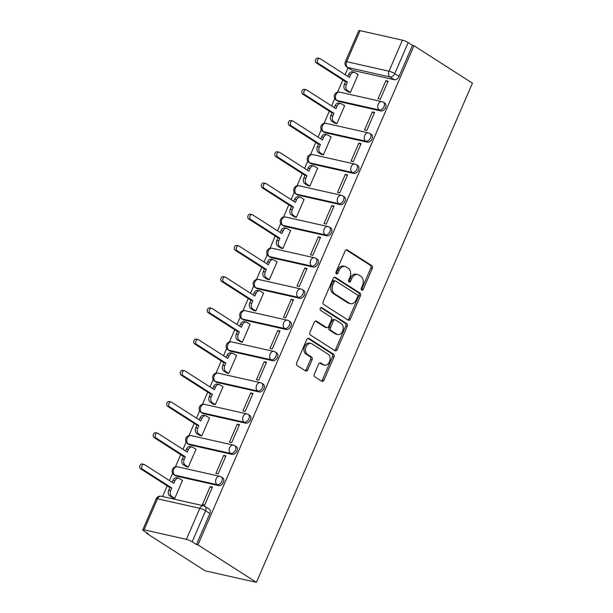 <?xml version="1.0" encoding="UTF-8"?>
<svg xmlns="http://www.w3.org/2000/svg" width="613" height="613" viewBox="0 0 613 613"><rect width="100%" height="100%" fill="white"/><g stroke="black" fill="none" stroke-linecap="round" stroke-linejoin="round"><path stroke-width="0.92" d="M361.701 290.11A1.525 1.096 102.7 0 0 361.961 290.225A1.525 1.096 102.7 0 0 363.248 289.344L372.275 268.471A2.176 1.571 102.7 0 0 371.769 265.636L347.287 249.951A2.176 1.571 102.7 0 0 346.92 249.79A2.176 1.571 102.7 0 0 345.081 251.046L336.047 271.919A1.525 1.096 102.7 0 0 336.399 273.904A1.525 1.096 102.7 0 0 336.667 274.011A1.525 1.096 102.7 0 0 337.947 273.137L339.119 270.433A6.958 5.019 102.7 0 1 344.996 266.433A6.958 5.019 102.7 0 1 346.192 266.939L348.23 268.249A6.958 5.019 102.7 0 1 349.862 277.321L348.69 280.026A1.525 1.096 102.7 0 0 349.05 282.011A1.525 1.096 102.7 0 0 349.31 282.118A1.525 1.096 102.7 0 0 350.598 281.244L351.77 278.54A6.958 5.019 102.7 0 1 357.647 274.54A6.958 5.019 102.7 0 1 358.835 275.045L360.881 276.348A6.958 5.019 102.7 0 1 362.513 285.428L361.341 288.125A1.525 1.096 102.7 0 0 361.701 290.11M361.302 289.635A1.525 1.096 102.7 0 0 361.747 289.014L370.781 268.134A2.176 1.571 102.7 0 0 370.275 265.299L346.184 249.866M336.008 273.421A1.525 1.096 102.7 0 0 336.453 272.8L337.625 270.103L339.119 270.433M348.659 281.528A1.525 1.096 102.7 0 0 349.103 280.907L350.268 278.202L351.77 278.54M314.362 374.014A2.176 1.571 102.7 0 0 314.867 376.849L321.733 381.255A2.176 1.571 102.7 0 0 322.109 381.409A2.176 1.571 102.7 0 0 323.948 380.16L333.978 356.981A2.176 1.571 102.7 0 0 333.472 354.145L308.99 338.453A2.176 1.571 102.7 0 0 308.615 338.299A2.176 1.571 102.7 0 0 306.776 339.548L296.746 362.727A2.176 1.571 102.7 0 0 297.259 365.57L305.55 370.88A2.176 1.571 102.7 0 0 305.925 371.041A2.176 1.571 102.7 0 0 307.764 369.792L312.055 359.869A2.176 1.571 102.7 0 0 311.55 357.034L307.435 354.398A5.816 4.199 102.7 0 1 305.81 347.502A5.816 4.199 102.7 0 1 310.983 343.464A5.816 4.199 102.7 0 1 311.979 343.885L328.093 354.214A5.816 4.199 102.7 0 1 329.717 361.111A5.816 4.199 102.7 0 1 324.545 365.141A5.816 4.199 102.7 0 1 323.549 364.727L320.86 363.003A2.176 1.571 102.7 0 0 320.492 362.842A2.176 1.571 102.7 0 0 318.653 364.099L314.362 374.014M256.418 582.35L197.953 544.88L413.967 45.714L472.431 83.176L256.418 582.35L205.11 570.81L146.645 533.341L146.852 532.85M348.176 320.155A2.176 1.571 102.7 0 0 348.552 320.315A2.176 1.571 102.7 0 0 350.383 319.059L360.421 295.88A2.176 1.571 102.7 0 0 359.908 293.045L335.426 277.36A2.176 1.571 102.7 0 0 335.058 277.199A2.176 1.571 102.7 0 0 333.219 278.448L323.189 301.634A2.176 1.571 102.7 0 0 323.695 304.469L348.176 320.155M347.196 326.43L337.165 349.609A2.176 1.571 102.7 0 1 335.326 350.858A2.176 1.571 102.7 0 1 334.959 350.705L310.477 335.02A2.176 1.571 102.7 0 1 309.971 332.185L314.262 322.262A2.176 1.571 102.7 0 1 316.101 321.013A2.176 1.571 102.7 0 1 316.469 321.166L326.4 327.526A2.176 1.571 102.7 0 0 326.775 327.687A2.176 1.571 102.7 0 0 328.606 326.438L331.457 319.856A2.176 1.571 102.7 0 0 330.943 317.021L320.614 310.393A1.525 1.096 102.7 0 1 320.185 308.592A1.525 1.096 102.7 0 1 321.541 307.534A1.525 1.096 102.7 0 1 321.802 307.642L346.69 323.595A2.176 1.571 102.7 0 1 347.196 326.43L345.701 326.093L335.671 349.272L337.165 349.609M348.077 67.851L345.111 74.702M342.851 79.943L337.556 92.165M334.79 98.563L331.602 105.926M329.334 111.16L324.047 123.382M321.273 129.787L318.093 137.151M315.825 142.385L310.538 154.606M307.764 161.012L304.577 168.376M302.316 173.609L297.021 185.831M294.255 192.229L291.068 199.593M288.8 204.834L283.512 217.056M280.746 223.454L277.559 230.817M275.291 236.059L270.004 248.28M267.23 254.679L264.042 262.042M261.782 267.276L256.487 279.497M253.721 285.903L250.533 293.267M248.265 298.5L242.978 310.722M240.212 317.128L237.024 324.492M234.756 329.725L229.469 341.947M226.695 348.345L223.507 355.709M221.247 360.95L215.952 373.171M213.186 379.57L209.998 386.933M207.73 392.174L202.443 404.396M199.677 410.794L196.489 418.158M194.221 423.391L188.934 435.621M186.16 442.019L182.973 449.383M180.712 454.616L175.418 466.838M172.651 473.244L169.464 480.607M167.196 485.841L162.568 496.553M197.953 544.88L196.459 544.543L192.16 541.792A4.429 0.782 -156.6 0 0 186.398 539.348L144.063 529.824A4.429 0.782 -156.6 0 0 142.768 529.839A4.429 0.782 -156.6 0 0 143.848 530.927L148.139 533.678L146.645 533.341M413.967 45.714L412.465 45.377L399.04 76.395A4.429 2.965 122.7 0 1 394.32 79.728L351.985 70.204L347.694 67.453A4.429 2.965 122.7 0 1 347.035 67.177L351.326 69.928A4.429 2.965 -57.3 0 0 351.985 70.204M402.412 40.174L360.076 30.65L346.651 61.675L388.987 71.2L402.412 40.174A4.429 0.782 23.4 0 1 408.174 42.619L394.749 73.644A4.429 2.965 122.7 0 1 390.021 76.977L347.694 67.453A4.429 3.195 102.7 0 1 346.651 61.675A4.429 0.782 -156.6 0 0 345.357 61.691A4.429 4.429 0 0 0 347.035 67.177M412.465 45.377L408.174 42.619M345.357 61.691L358.781 30.665A4.429 0.782 23.4 0 1 360.076 30.65M348.215 91.812L350.391 92.471L358.191 74.457L357.731 74.349M385.861 80.678L378.068 98.693L380.313 99.199L388.106 81.184L385.861 80.678L387.791 81.912M372.352 111.903L364.559 129.918L366.804 130.423L374.597 112.409L372.352 111.903L374.282 113.137M334.706 123.037L336.882 123.688L344.675 105.681L344.222 105.574M358.843 143.128L351.042 161.142L353.287 161.648L361.088 143.634L358.843 143.128L360.766 144.362M321.189 154.261L323.373 154.913L331.166 136.898L330.706 136.799M345.326 174.353L337.533 192.367L339.778 192.865L347.571 174.858L345.326 174.353L347.257 175.586M307.68 185.486L309.856 186.137L317.657 168.123L317.197 168.023M331.817 205.57L324.024 223.584L326.269 224.09L334.062 206.075L331.817 205.57L333.748 206.811M294.171 216.711L296.347 217.362L304.14 199.348L303.688 199.248M318.308 236.794L310.507 254.809L312.753 255.314L320.553 237.3L318.308 236.794L320.231 238.036M280.654 247.928L282.838 248.587L290.631 230.572L290.171 230.465M304.791 268.019L296.999 286.033L299.244 286.539L307.036 268.525L304.791 268.019L306.722 269.253M267.145 279.153L269.322 279.804L277.122 261.797L276.662 261.69M291.282 299.244L283.49 317.258L285.735 317.764L293.527 299.749L291.282 299.244L293.213 300.477M253.636 310.377L255.813 311.029L263.605 293.014L263.153 292.914M277.773 330.468L269.973 348.483L272.218 348.981L280.018 330.974L277.773 330.468L279.697 331.702M240.12 341.602L242.304 342.253L250.096 324.239L249.637 324.139M264.257 361.693L256.464 379.7L258.709 380.206L266.502 362.191L264.257 361.693L266.188 362.927M226.611 372.827L228.787 373.478L236.587 355.463L236.128 355.364M250.748 392.91L242.955 410.925L245.2 411.43L252.993 393.416L250.748 392.91L252.679 394.151M213.102 404.044L215.278 404.703L223.071 386.688L222.619 386.581M237.239 424.135L229.438 442.149L231.683 442.655L239.484 424.64L237.239 424.135L239.162 425.368M199.585 435.268L201.769 435.927L209.562 417.913L209.102 417.805M223.722 455.359L215.929 473.374L218.174 473.88L225.967 455.865L223.722 455.359L225.653 456.593M186.076 466.493L188.252 467.144L196.053 449.13L195.593 449.03M210.213 486.584L202.42 504.599L204.665 505.097L212.458 487.09L210.213 486.584L212.144 487.818M172.567 497.718L174.743 498.369L182.536 480.354L182.084 480.255M218.672 485.626L217.148 484.653A4.429 2.965 122.7 0 0 221.645 481.795A4.429 2.965 122.7 0 0 221.27 476.922L222.795 477.895A4.429 2.965 -57.3 0 1 223.17 482.768A4.429 2.965 -57.3 0 1 218.672 485.626L176.337 476.109L174.812 475.129A4.429 2.965 122.7 0 1 174.153 474.853L175.678 475.834A4.429 2.965 -57.3 0 0 176.337 476.109M232.181 454.409L230.657 453.428A4.429 2.965 122.7 0 0 235.154 450.57A4.429 2.965 122.7 0 0 234.779 445.697L236.304 446.67A4.429 2.965 -57.3 0 1 236.679 451.551A4.429 2.965 -57.3 0 1 232.181 454.409L189.846 444.885L188.321 443.904A4.429 2.965 122.7 0 1 187.662 443.636L189.187 444.609A4.429 2.965 -57.3 0 0 189.846 444.885M245.69 423.185L244.166 422.204A4.429 2.965 122.7 0 0 248.663 419.346A4.429 2.965 122.7 0 0 248.288 414.472L249.813 415.453A4.429 2.965 -57.3 0 1 250.188 420.326A4.429 2.965 -57.3 0 1 245.69 423.185L203.355 413.66L201.838 412.679A4.429 2.965 122.7 0 1 201.179 412.411L202.704 413.384A4.429 2.965 -57.3 0 0 203.355 413.66M259.207 391.96L257.682 390.979A4.429 2.965 122.7 0 0 262.18 388.121A4.429 2.965 122.7 0 0 261.805 383.248L263.329 384.228A4.429 2.965 -57.3 0 1 263.697 389.102A4.429 2.965 -57.3 0 1 259.207 391.96L216.872 382.435L215.347 381.462A4.429 2.965 122.7 0 1 214.688 381.186L216.213 382.167A4.429 2.965 -57.3 0 0 216.872 382.435M272.716 360.735L271.191 359.762A4.429 2.965 122.7 0 0 275.689 356.904A4.429 2.965 122.7 0 0 275.314 352.023L276.838 353.004A4.429 2.965 -57.3 0 1 277.214 357.877A4.429 2.965 -57.3 0 1 272.716 360.735L230.381 351.211L228.856 350.238A4.429 2.965 122.7 0 1 228.197 349.962L229.722 350.942A4.429 2.965 -57.3 0 0 230.381 351.211M286.225 329.51L284.7 328.537A4.429 2.965 122.7 0 0 289.198 325.679A4.429 2.965 122.7 0 0 288.823 320.806L290.347 321.779A4.429 2.965 -57.3 0 1 290.723 326.652A4.429 2.965 -57.3 0 1 286.225 329.51L243.89 319.986L242.373 319.013A4.429 2.965 122.7 0 1 241.714 318.737L243.238 319.718A4.429 2.965 -57.3 0 0 243.89 319.986M299.742 298.293L298.217 297.313A4.429 2.965 122.7 0 0 302.715 294.455A4.429 2.965 122.7 0 0 302.339 289.581L303.864 290.554A4.429 2.965 -57.3 0 1 304.232 295.435A4.429 2.965 -57.3 0 1 299.742 298.293L257.406 288.769L255.882 287.788A4.429 2.965 122.7 0 1 255.223 287.52L256.747 288.493A4.429 2.965 -57.3 0 0 257.406 288.769M313.251 267.069L311.726 266.088A4.429 2.965 122.7 0 0 316.224 263.23A4.429 2.965 122.7 0 0 315.848 258.357L317.373 259.33A4.429 2.965 -57.3 0 1 317.749 264.211A4.429 2.965 -57.3 0 1 313.251 267.069L270.915 257.544L269.391 256.563A4.429 2.965 122.7 0 1 268.732 256.295L270.256 257.268A4.429 2.965 -57.3 0 0 270.915 257.544M326.76 235.844L325.235 234.863A4.429 2.965 122.7 0 0 329.733 232.005A4.429 2.965 122.7 0 0 329.357 227.132L330.882 228.113A4.429 2.965 -57.3 0 1 331.258 232.986A4.429 2.965 -57.3 0 1 326.76 235.844L284.424 226.32L282.907 225.346A4.429 2.965 122.7 0 1 282.248 225.071L283.773 226.044A4.429 2.965 -57.3 0 0 284.424 226.32M340.276 204.619L338.751 203.646A4.429 2.965 122.7 0 0 343.249 200.788A4.429 2.965 122.7 0 0 342.874 195.907L344.399 196.888A4.429 2.965 -57.3 0 1 344.767 201.761A4.429 2.965 -57.3 0 1 340.276 204.619L297.941 195.095L296.416 194.122A4.429 2.965 122.7 0 1 295.757 193.846L297.282 194.827A4.429 2.965 -57.3 0 0 297.941 195.095M353.785 173.395L352.26 172.422A4.429 2.965 122.7 0 0 356.758 169.563A4.429 2.965 122.7 0 0 356.383 164.69L357.908 165.663A4.429 2.965 -57.3 0 1 358.283 170.537A4.429 2.965 -57.3 0 1 353.785 173.395L311.45 163.87L309.925 162.897A4.429 2.965 122.7 0 1 309.266 162.621L310.791 163.602A4.429 2.965 -57.3 0 0 311.45 163.87M367.294 142.178L365.769 141.197A4.429 2.965 122.7 0 0 370.267 138.339A4.429 2.965 122.7 0 0 369.892 133.465L371.417 134.439A4.429 2.965 -57.3 0 1 371.792 139.32A4.429 2.965 -57.3 0 1 367.294 142.178L324.959 132.653L323.434 131.672A4.429 2.965 122.7 0 1 322.783 131.404L324.3 132.377A4.429 2.965 -57.3 0 0 324.959 132.653M380.811 110.953L379.286 109.972A4.429 2.965 122.7 0 0 383.784 107.114A4.429 2.965 122.7 0 0 383.409 102.241L384.933 103.214A4.429 2.965 -57.3 0 1 385.301 108.095A4.429 2.965 -57.3 0 1 380.811 110.953L338.476 101.429L336.951 100.448A4.429 2.965 122.7 0 1 336.292 100.18L337.817 101.153A4.429 2.965 -57.3 0 0 338.476 101.429M196.459 544.543L209.884 513.525A4.429 2.965 -57.3 0 0 209.278 509.119L204.987 506.369A4.429 2.965 122.7 0 1 205.585 510.767L192.16 541.792M357.647 274.54L356.153 274.203A6.958 5.019 102.7 0 0 350.268 278.202M344.996 266.433L343.502 266.103A6.958 5.019 102.7 0 0 337.625 270.103M347.786 319.909A2.176 1.571 102.7 0 0 348.889 318.722L358.919 295.543A2.176 1.571 102.7 0 0 358.413 292.707L334.323 277.268M357.578 296.822A1.525 1.096 102.7 0 0 357.226 294.838L335.732 281.068A1.525 1.096 102.7 0 0 335.472 280.953A1.525 1.096 102.7 0 0 334.185 281.834L332.959 284.677A6.958 5.019 102.7 0 0 334.583 293.757L349.272 303.167A6.958 5.019 102.7 0 0 350.467 303.673A6.958 5.019 102.7 0 0 356.345 299.673L357.578 296.822M334.238 280.731A1.525 1.096 102.7 0 0 333.978 280.616A1.525 1.096 102.7 0 0 332.69 281.497L334.185 281.834M350.467 303.673L348.973 303.335A6.958 5.019 102.7 0 1 347.778 302.83L333.089 293.42A6.958 5.019 102.7 0 1 331.457 284.34L332.69 281.497M334.568 350.452A2.176 1.571 102.7 0 0 335.671 349.272M315.366 321.082L324.905 327.189A2.176 1.571 102.7 0 0 325.273 327.35L326.775 327.687M320.867 307.665L345.196 323.258L346.69 323.595M336.698 334.131A5.816 4.199 102.7 0 0 337.694 334.552A5.816 4.199 102.7 0 0 342.874 330.514A5.816 4.199 102.7 0 0 341.249 323.618L335.572 319.978A2.176 1.571 102.7 0 0 335.196 319.825A2.176 1.571 102.7 0 0 333.357 321.074L330.514 327.656A2.176 1.571 102.7 0 0 331.02 330.491L336.698 334.131L335.204 333.794A5.816 4.199 102.7 0 0 336.2 334.215L337.694 334.552M335.196 319.825L333.702 319.488A2.176 1.571 102.7 0 0 331.863 320.737L333.357 321.074M335.204 333.794L329.526 330.154A2.176 1.571 102.7 0 1 329.02 327.319L331.863 320.737M345.701 326.093A2.176 1.571 102.7 0 0 345.196 323.258M324.545 365.141L323.051 364.804A5.816 4.199 102.7 0 1 322.055 364.39L319.756 362.911M310.983 343.464L309.488 343.127A5.816 4.199 102.7 0 0 304.309 347.165A5.816 4.199 102.7 0 0 305.933 354.061L307.435 354.398M305.167 370.635A2.176 1.571 102.7 0 0 306.27 369.455L310.561 359.532A2.176 1.571 102.7 0 0 310.048 356.697L305.933 354.061M321.35 381.002A2.176 1.571 102.7 0 0 322.453 379.822L332.484 356.643A2.176 1.571 102.7 0 0 331.97 353.808L307.879 338.368M348.605 92.065L345.433 90.034A4.429 3.195 -77.3 0 1 344.391 84.257L345.517 81.652L347.464 82.088L346.337 84.694A4.429 3.195 102.7 0 0 347.379 90.471L350.414 92.417M358.122 74.602L355.088 72.656A4.429 3.195 102.7 0 0 354.329 72.334A4.429 3.195 102.7 0 0 350.582 74.886L349.456 77.483L320.155 58.71A2.544 1.839 102.7 0 0 319.718 58.526A2.544 1.839 102.7 0 0 317.45 60.289A2.544 1.839 102.7 0 0 318.162 63.308L347.464 82.088M345.517 81.652L316.216 62.871A2.544 1.839 -77.3 0 1 315.503 59.852A2.544 1.839 -77.3 0 1 317.772 58.089L319.718 58.526M347.786 76.418L348.636 74.449A4.429 3.195 -77.3 0 1 352.383 71.897L354.329 72.334M335.096 123.29L331.924 121.259A4.429 3.195 -77.3 0 1 330.882 115.474L332.008 112.876L333.955 113.313L332.828 115.918A4.429 3.195 102.7 0 0 333.863 121.696L336.905 123.642M344.613 105.827L341.571 103.881A4.429 3.195 102.7 0 0 340.813 103.559A4.429 3.195 102.7 0 0 337.073 106.11L335.947 108.708L306.646 89.927A2.544 1.839 102.7 0 0 306.209 89.751A2.544 1.839 102.7 0 0 303.941 91.513A2.544 1.839 102.7 0 0 304.653 94.532L333.955 113.313M332.008 112.876L302.707 94.096A2.544 1.839 -77.3 0 1 301.994 91.076A2.544 1.839 -77.3 0 1 304.263 89.306L306.209 89.751M334.277 107.635L335.127 105.674A4.429 3.195 -77.3 0 1 338.874 103.122L340.813 103.559M321.587 154.514L318.408 152.476A4.429 3.195 -77.3 0 1 317.373 146.699L318.499 144.101L320.446 144.538L319.319 147.135A4.429 3.195 102.7 0 0 320.354 152.913L323.396 154.867M331.104 137.051L328.062 135.105A4.429 3.195 102.7 0 0 327.304 134.783A4.429 3.195 102.7 0 0 323.557 137.327L322.438 139.933L293.129 121.152A2.544 1.839 102.7 0 0 292.692 120.968A2.544 1.839 102.7 0 0 290.424 122.738A2.544 1.839 102.7 0 0 291.137 125.757L320.446 144.538M318.499 144.101L289.198 125.32A2.544 1.839 -77.3 0 1 288.485 122.301A2.544 1.839 -77.3 0 1 290.746 120.531L292.692 120.968M320.76 138.86L321.618 136.891A4.429 3.195 -77.3 0 1 325.357 134.347L327.304 134.783M308.071 185.739L304.899 183.701A4.429 3.195 -77.3 0 1 303.856 177.923L304.983 175.318L306.929 175.762L305.803 178.36A4.429 3.195 102.7 0 0 306.845 184.138L309.879 186.084M317.588 168.276L314.553 166.33A4.429 3.195 102.7 0 0 313.795 166.008A4.429 3.195 102.7 0 0 310.048 168.552L308.921 171.157L279.62 152.376A2.544 1.839 102.7 0 0 279.183 152.193A2.544 1.839 102.7 0 0 276.915 153.963A2.544 1.839 102.7 0 0 277.628 156.982L306.929 175.762M304.983 175.318L275.681 156.545A2.544 1.839 -77.3 0 1 274.969 153.526A2.544 1.839 -77.3 0 1 277.237 151.756L279.183 152.193M307.251 170.085L308.101 168.115A4.429 3.195 -77.3 0 1 311.848 165.571L313.795 166.008M294.562 216.956L291.39 214.925A4.429 3.195 -77.3 0 1 290.347 209.148L291.474 206.543L293.42 206.979L292.294 209.585A4.429 3.195 102.7 0 0 293.336 215.362L296.37 217.309M304.079 199.493L301.044 197.547A4.429 3.195 102.7 0 0 300.278 197.233A4.429 3.195 102.7 0 0 296.539 199.777L295.412 202.382L266.111 183.601A2.544 1.839 102.7 0 0 265.674 183.417A2.544 1.839 102.7 0 0 263.406 185.187A2.544 1.839 102.7 0 0 264.119 188.206L293.42 206.979M291.474 206.543L262.172 187.77A2.544 1.839 -77.3 0 1 261.46 184.743A2.544 1.839 -77.3 0 1 263.728 182.981L265.674 183.417M293.742 201.309L294.592 199.34A4.429 3.195 -77.3 0 1 298.339 196.796L300.278 197.233M281.053 248.181L277.873 246.15A4.429 3.195 -77.3 0 1 276.838 240.373L277.965 237.767L279.911 238.204L278.785 240.809A4.429 3.195 102.7 0 0 279.819 246.587L282.861 248.533M290.57 230.718L287.528 228.772A4.429 3.195 102.7 0 0 286.769 228.45A4.429 3.195 102.7 0 0 283.022 231.001L281.903 233.599L252.594 214.826A2.544 1.839 102.7 0 0 252.158 214.642A2.544 1.839 102.7 0 0 249.889 216.404A2.544 1.839 102.7 0 0 250.602 219.423L279.911 238.204M277.965 237.767L248.663 218.987A2.544 1.839 -77.3 0 1 247.951 215.968A2.544 1.839 -77.3 0 1 250.219 214.205L252.158 214.642M280.233 232.534L281.083 230.565A4.429 3.195 -77.3 0 1 284.823 228.013L286.769 228.45M267.536 279.405L264.364 277.375A4.429 3.195 -77.3 0 1 263.329 271.59L264.448 268.992L266.394 269.429L265.268 272.034A4.429 3.195 102.7 0 0 266.31 277.812L269.345 279.758M277.053 261.943L274.019 259.996A4.429 3.195 102.7 0 0 273.26 259.674A4.429 3.195 102.7 0 0 269.513 262.226L268.387 264.824L239.085 246.051A2.544 1.839 102.7 0 0 238.649 245.867A2.544 1.839 102.7 0 0 236.38 247.629A2.544 1.839 102.7 0 0 237.093 250.648L266.394 269.429M264.448 268.992L235.147 250.211A2.544 1.839 -77.3 0 1 234.434 247.192A2.544 1.839 -77.3 0 1 236.702 245.422L238.649 245.867M266.716 263.751L267.567 261.789A4.429 3.195 -77.3 0 1 271.314 259.238L273.26 259.674M254.027 310.63L250.855 308.592A4.429 3.195 -77.3 0 1 249.813 302.814L250.939 300.217L252.885 300.654L251.759 303.251A4.429 3.195 102.7 0 0 252.801 309.036L255.836 310.983M263.544 293.167L260.51 291.221A4.429 3.195 102.7 0 0 259.743 290.899A4.429 3.195 102.7 0 0 256.004 293.443L254.878 296.048L225.576 277.268A2.544 1.839 102.7 0 0 225.14 277.084A2.544 1.839 102.7 0 0 222.871 278.854A2.544 1.839 102.7 0 0 223.584 281.873L252.885 300.654M250.939 300.217L221.638 281.436A2.544 1.839 -77.3 0 1 220.925 278.417A2.544 1.839 -77.3 0 1 223.193 276.647L225.14 277.084M253.207 294.976L254.058 293.006A4.429 3.195 -77.3 0 1 257.805 290.462L259.743 290.899M240.518 341.855L237.338 339.817A4.429 3.195 -77.3 0 1 236.304 334.039L237.43 331.441L239.376 331.878L238.25 334.476A4.429 3.195 102.7 0 0 239.285 340.253L242.327 342.2M250.035 324.392L246.993 322.446A4.429 3.195 102.7 0 0 246.234 322.124A4.429 3.195 102.7 0 0 242.495 324.668L241.369 327.273L212.06 308.492A2.544 1.839 102.7 0 0 211.623 308.308A2.544 1.839 102.7 0 0 209.362 310.078A2.544 1.839 102.7 0 0 210.067 313.097L239.376 331.878M237.43 331.441L208.129 312.661A2.544 1.839 -77.3 0 1 207.416 309.642A2.544 1.839 -77.3 0 1 209.684 307.872L211.623 308.308M239.698 326.2L240.549 324.231A4.429 3.195 -77.3 0 1 244.288 321.687L246.234 322.124M227.002 373.072L223.829 371.041A4.429 3.195 -77.3 0 1 222.795 365.264L223.914 362.658L225.86 363.095L224.733 365.7A4.429 3.195 102.7 0 0 225.776 371.478L228.81 373.424M236.518 355.609L233.484 353.663A4.429 3.195 102.7 0 0 232.725 353.349A4.429 3.195 102.7 0 0 228.978 355.892L227.852 358.498L198.551 339.717A2.544 1.839 102.7 0 0 198.114 339.533A2.544 1.839 102.7 0 0 195.846 341.303A2.544 1.839 102.7 0 0 196.558 344.322L225.86 363.095M223.914 362.658L194.612 343.885A2.544 1.839 -77.3 0 1 193.9 340.866A2.544 1.839 -77.3 0 1 196.168 339.096L198.114 339.533M226.182 357.425L227.032 355.456A4.429 3.195 -77.3 0 1 230.779 352.912L232.725 353.349M213.493 404.296L210.32 402.266A4.429 3.195 -77.3 0 1 209.278 396.488L210.405 393.883L212.351 394.32L211.224 396.925A4.429 3.195 102.7 0 0 212.267 402.703L215.301 404.649M223.009 386.834L219.975 384.887A4.429 3.195 102.7 0 0 219.209 384.566A4.429 3.195 102.7 0 0 215.469 387.117L214.343 389.715L185.042 370.942A2.544 1.839 102.7 0 0 184.605 370.758A2.544 1.839 102.7 0 0 182.337 372.52A2.544 1.839 102.7 0 0 183.049 375.547L212.351 394.32M210.405 393.883L181.103 375.102A2.544 1.839 -77.3 0 1 180.391 372.083A2.544 1.839 -77.3 0 1 182.659 370.321L184.605 370.758M212.673 388.65L213.523 386.68A4.429 3.195 -77.3 0 1 217.27 384.129L219.209 384.566M199.984 435.521L196.804 433.491A4.429 3.195 -77.3 0 1 195.769 427.705L196.896 425.108L198.842 425.545L197.715 428.15A4.429 3.195 102.7 0 0 198.75 433.927L201.792 435.874M209.5 418.058L206.458 416.112A4.429 3.195 102.7 0 0 205.7 415.79A4.429 3.195 102.7 0 0 201.961 418.342L200.834 420.939L171.525 402.166A2.544 1.839 102.7 0 0 171.088 401.982A2.544 1.839 102.7 0 0 168.828 403.745A2.544 1.839 102.7 0 0 169.533 406.764L198.842 425.545M196.896 425.108L167.594 406.327A2.544 1.839 -77.3 0 1 166.882 403.308A2.544 1.839 -77.3 0 1 169.15 401.538L171.088 401.982M199.164 419.874L200.014 417.905A4.429 3.195 -77.3 0 1 203.754 415.353L205.7 415.79M186.467 466.746L183.295 464.708A4.429 3.195 -77.3 0 1 182.26 458.93L183.379 456.333L185.325 456.769L184.199 459.367A4.429 3.195 102.7 0 0 185.241 465.152L188.275 467.098M195.984 449.283L192.949 447.337A4.429 3.195 102.7 0 0 192.191 447.015A4.429 3.195 102.7 0 0 188.444 449.559L187.317 452.164L158.016 433.383A2.544 1.839 102.7 0 0 157.579 433.199A2.544 1.839 102.7 0 0 155.311 434.969A2.544 1.839 102.7 0 0 156.024 437.988L185.325 456.769M183.379 456.333L154.078 437.552A2.544 1.839 -77.3 0 1 153.365 434.533A2.544 1.839 -77.3 0 1 155.633 432.763L157.579 433.199M185.647 451.091L186.498 449.122A4.429 3.195 -77.3 0 1 190.245 446.578L192.191 447.015M172.958 497.971L169.786 495.932A4.429 3.195 -77.3 0 1 168.744 490.155L169.87 487.557L171.816 487.994L170.69 490.592A4.429 3.195 102.7 0 0 171.732 496.369L174.766 498.315M182.475 480.508L179.44 478.561A4.429 3.195 102.7 0 0 178.674 478.24A4.429 3.195 102.7 0 0 174.935 480.784L173.808 483.389L144.507 464.608A2.544 1.839 102.7 0 0 144.07 464.424A2.544 1.839 102.7 0 0 141.802 466.194A2.544 1.839 102.7 0 0 142.515 469.213L171.816 487.994M169.87 487.557L140.569 468.776A2.544 1.839 -77.3 0 1 139.856 465.757A2.544 1.839 -77.3 0 1 142.124 463.987L144.07 464.424M172.138 482.316L172.989 480.347A4.429 3.195 -77.3 0 1 176.736 477.803L178.674 478.24M361.747 289.014L363.248 289.344M336.453 272.8L337.947 273.137M349.103 280.907L350.598 281.244M186.398 539.348L199.823 508.323L157.487 498.798L144.063 529.824M394.32 79.728L390.021 76.977A4.429 3.195 102.7 0 1 388.987 71.2A4.429 0.782 23.4 0 1 394.749 73.644L399.04 76.395M221.27 476.922A4.429 4.429 0 0 0 219.852 476.324A4.429 3.195 -77.3 0 0 216.105 478.876A4.429 3.195 -77.3 0 0 217.148 484.653L174.812 475.129A4.429 3.195 -77.3 0 1 173.77 469.351A4.429 3.195 102.7 0 1 177.517 466.807A4.429 4.429 0 0 0 174.153 474.853M234.779 445.697A4.429 4.429 0 0 0 233.361 445.107A4.429 3.195 -77.3 0 0 229.622 447.651A4.429 3.195 -77.3 0 0 230.657 453.428L188.321 443.904A4.429 3.195 -77.3 0 1 187.287 438.126A4.429 3.195 102.7 0 1 191.026 435.582A4.429 4.429 0 0 0 187.662 443.636M248.288 414.472A4.429 4.429 0 0 0 246.87 413.882A4.429 3.195 -77.3 0 0 243.131 416.426A4.429 3.195 -77.3 0 0 244.166 422.204L201.838 412.679A4.429 3.195 -77.3 0 1 200.796 406.902A4.429 3.195 102.7 0 1 204.543 404.358A4.429 4.429 0 0 0 201.179 412.411M261.805 383.248A4.429 4.429 0 0 0 260.387 382.658A4.429 3.195 -77.3 0 0 256.64 385.202A4.429 3.195 -77.3 0 0 257.682 390.979L215.347 381.462A4.429 3.195 -77.3 0 1 214.305 375.677A4.429 3.195 102.7 0 1 218.052 373.133A4.429 4.429 0 0 0 214.688 381.186M275.314 352.023A4.429 4.429 0 0 0 273.896 351.433A4.429 3.195 -77.3 0 0 270.157 353.985A4.429 3.195 -77.3 0 0 271.191 359.762L228.856 350.238A4.429 3.195 -77.3 0 1 227.821 344.46A4.429 3.195 102.7 0 1 231.561 341.908A4.429 4.429 0 0 0 228.197 349.962M288.823 320.806A4.429 4.429 0 0 0 287.405 320.208A4.429 3.195 -77.3 0 0 283.666 322.76A4.429 3.195 -77.3 0 0 284.7 328.537L242.373 319.013A4.429 3.195 -77.3 0 1 241.33 313.235A4.429 3.195 102.7 0 1 245.077 310.691A4.429 4.429 0 0 0 241.714 318.737M302.339 289.581A4.429 4.429 0 0 0 300.922 288.991A4.429 3.195 -77.3 0 0 297.175 291.535A4.429 3.195 -77.3 0 0 298.217 297.313L255.882 287.788A4.429 3.195 -77.3 0 1 254.839 282.011A4.429 3.195 102.7 0 1 258.586 279.467A4.429 4.429 0 0 0 255.223 287.52M315.848 258.357A4.429 4.429 0 0 0 314.431 257.766A4.429 3.195 -77.3 0 0 310.691 260.31A4.429 3.195 -77.3 0 0 311.726 266.088L269.391 256.563A4.429 3.195 -77.3 0 1 268.356 250.786A4.429 3.195 102.7 0 1 272.095 248.242A4.429 4.429 0 0 0 268.732 256.295M329.357 227.132A4.429 4.429 0 0 0 327.94 226.542A4.429 3.195 -77.3 0 0 324.2 229.086A4.429 3.195 -77.3 0 0 325.235 234.863L282.907 225.346A4.429 3.195 -77.3 0 1 281.865 219.561A4.429 3.195 102.7 0 1 285.604 217.017A4.429 4.429 0 0 0 282.248 225.071M342.874 195.907A4.429 4.429 0 0 0 341.456 195.317A4.429 3.195 -77.3 0 0 337.709 197.869A4.429 3.195 -77.3 0 0 338.751 203.646L296.416 194.122A4.429 3.195 -77.3 0 1 295.374 188.344A4.429 3.195 102.7 0 1 299.121 185.793A4.429 4.429 0 0 0 295.757 193.846M356.383 164.69A4.429 4.429 0 0 0 354.965 164.092A4.429 3.195 -77.3 0 0 351.218 166.644A4.429 3.195 -77.3 0 0 352.26 172.422L309.925 162.897A4.429 3.195 -77.3 0 1 308.891 157.12A4.429 3.195 102.7 0 1 312.63 154.568A4.429 4.429 0 0 0 309.266 162.621M369.892 133.465A4.429 4.429 0 0 0 368.474 132.875A4.429 3.195 -77.3 0 0 364.735 135.419A4.429 3.195 -77.3 0 0 365.769 141.197L323.434 131.672A4.429 3.195 -77.3 0 1 322.4 125.895A4.429 3.195 102.7 0 1 326.139 123.351A4.429 4.429 0 0 0 322.783 131.404M383.409 102.241A4.429 4.429 0 0 0 381.991 101.651A4.429 3.195 -77.3 0 0 378.244 104.195A4.429 3.195 -77.3 0 0 379.286 109.972L336.951 100.448A4.429 3.195 -77.3 0 1 335.909 94.67A4.429 3.195 102.7 0 1 339.656 92.126A4.429 4.429 0 0 0 336.292 100.18M209.884 513.525L205.585 510.767A4.429 0.782 23.4 0 0 199.823 508.323A4.429 3.195 -77.3 0 1 203.57 505.771L161.234 496.254A4.429 4.429 0 0 0 156.192 498.813L142.768 529.839M156.192 498.813A4.429 0.782 -156.6 0 1 157.487 498.798A4.429 3.195 -77.3 0 1 161.234 496.254M346.514 249.775L347.287 249.951M370.275 265.299L371.769 265.636M370.781 268.134L372.275 268.471M334.652 277.183L335.426 277.36M358.413 292.707L359.908 293.045M358.919 295.543L360.421 295.88M348.889 318.722L350.383 319.059M331.457 284.34L332.959 284.677M333.089 293.42L334.583 293.757M347.778 302.83L349.272 303.167M315.695 320.99L316.469 321.166M324.905 327.189L326.4 327.526M321.258 307.519L321.802 307.642M329.02 327.319L330.514 327.656M329.526 330.154L331.02 330.491M320.086 362.827L320.86 363.003M322.055 364.39L323.549 364.727M310.048 356.697L311.55 357.034M310.561 359.532L312.055 359.869M306.27 369.455L307.764 369.792M308.209 338.284L308.99 338.453M331.97 353.808L333.472 354.145M332.484 356.643L333.978 356.981M322.453 379.822L323.948 380.16M344.391 84.257L346.337 84.694M345.433 90.034L347.379 90.471M348.636 74.449L350.582 74.886M316.216 62.871L318.162 63.308M330.882 115.474L332.828 115.918M331.924 121.259L333.863 121.696M335.127 105.674L337.073 106.11M302.707 94.096L304.653 94.532M317.373 146.699L319.319 147.135M318.408 152.476L320.354 152.913M321.618 136.891L323.557 137.327M289.198 125.32L291.137 125.757M303.856 177.923L305.803 178.36M304.899 183.701L306.845 184.138M308.101 168.115L310.048 168.552M275.681 156.545L277.628 156.982M290.347 209.148L292.294 209.585M291.39 214.925L293.336 215.362M294.592 199.34L296.539 199.777M262.172 187.77L264.119 188.206M276.838 240.373L278.785 240.809M277.873 246.15L279.819 246.587M281.083 230.565L283.022 231.001M248.663 218.987L250.602 219.423M263.329 271.59L265.268 272.034M264.364 277.375L266.31 277.812M267.567 261.789L269.513 262.226M235.147 250.211L237.093 250.648M249.813 302.814L251.759 303.251M250.855 308.592L252.801 309.036M254.058 293.006L256.004 293.443M221.638 281.436L223.584 281.873M236.304 334.039L238.25 334.476M237.338 339.817L239.285 340.253M240.549 324.231L242.495 324.668M208.129 312.661L210.067 313.097M222.795 365.264L224.733 365.7M223.829 371.041L225.776 371.478M227.032 355.456L228.978 355.892M194.612 343.885L196.558 344.322M209.278 396.488L211.224 396.925M210.32 402.266L212.267 402.703M213.523 386.68L215.469 387.117M181.103 375.102L183.049 375.547M195.769 427.705L197.715 428.15M196.804 433.491L198.75 433.927M200.014 417.905L201.961 418.342M167.594 406.327L169.533 406.764M182.26 458.93L184.199 459.367M183.295 464.708L185.241 465.152M186.498 449.122L188.444 449.559M154.078 437.552L156.024 437.988M168.744 490.155L170.69 490.592M169.786 495.932L171.732 496.369M172.989 480.347L174.935 480.784M140.569 468.776L142.515 469.213M339.656 92.126L381.991 101.651M326.139 123.351L368.474 132.875M312.63 154.568L354.965 164.092M299.121 185.793L341.456 195.317M285.604 217.017L327.94 226.542M272.095 248.242L314.431 257.766M258.586 279.467L300.922 288.991M245.077 310.691L287.405 320.208M231.561 341.908L273.896 351.433M218.052 373.133L260.387 382.658M204.543 404.358L246.87 413.882M191.026 435.582L233.361 445.107M177.517 466.807L219.852 476.324M204.987 506.369A4.429 4.429 0 0 0 203.57 505.771M333.978 280.616L335.472 280.953"/></g></svg>
